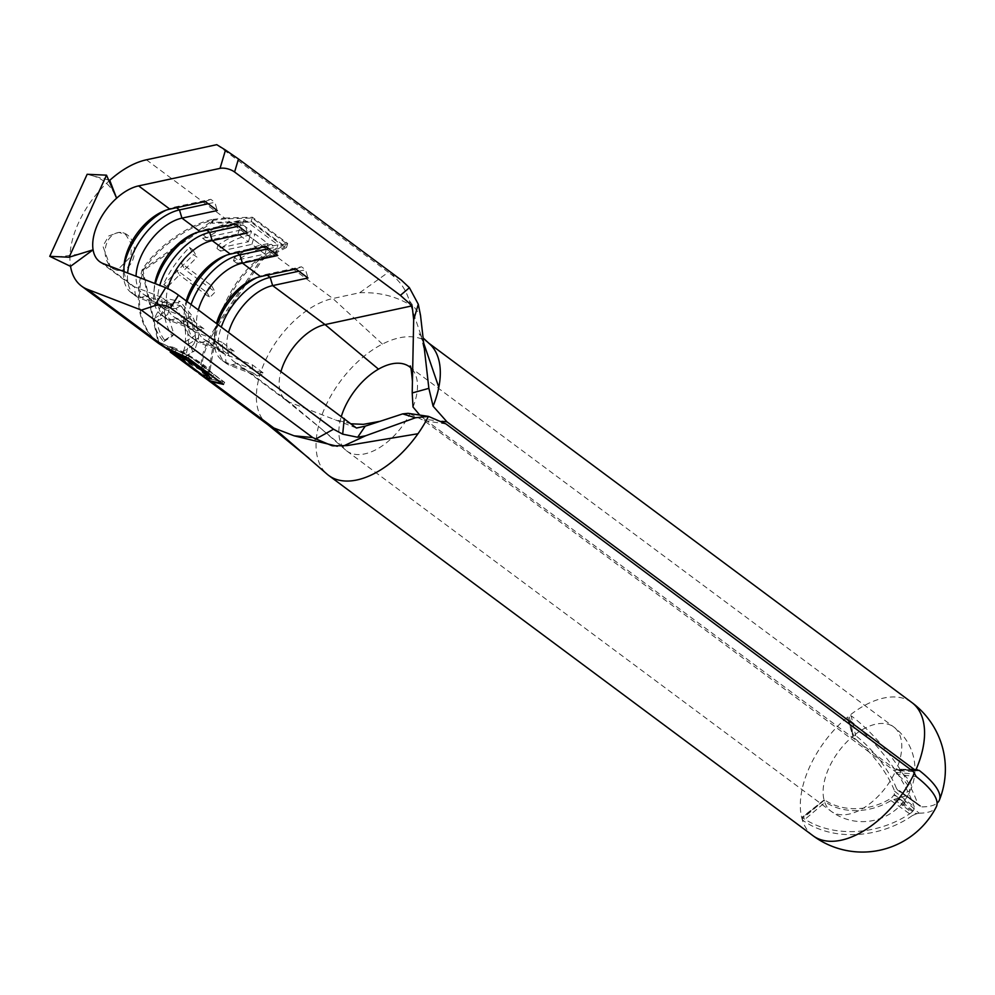 <?xml version="1.0" encoding="UTF-8"?>
<svg xmlns="http://www.w3.org/2000/svg" width="995" height="995" viewBox="0 0 995 995"><rect width="100%" height="100%" fill="white"/><g stroke="black" fill="none" stroke-linecap="round" stroke-linejoin="round"><path stroke-width="0.75" stroke-dasharray="4.97 3.73" d="M110.818 267.916L102.895 246.138L108.766 235.927L118.89 232.357L125.905 234.82L131.477 244.123L130.942 256.449L117.161 270.341L110.818 267.916M127.36 234.895A19.017 14.676 92.6 0 0 120.694 232.432A19.017 14.676 92.6 0 0 105.793 246.262A19.017 14.676 92.6 0 0 112.286 267.978A19.017 14.676 92.6 0 0 118.952 270.441A19.017 14.676 92.6 0 0 133.852 256.598A19.017 14.676 92.6 0 0 127.36 234.895M408.037 413.323L409.915 413.808A52.499 29.639 126.6 0 1 357.367 454.553A52.499 29.639 126.6 0 1 346.845 451.021A52.499 29.639 126.6 0 1 345.663 450.051A52.499 29.639 126.6 0 1 342.889 446.879A52.499 29.639 126.6 0 1 341.372 416.32M894.58 791.187L914.218 806.821L913.858 809.818L911.656 812.455L902.776 805.589A4.565 2.624 124 0 0 904.828 802.754A4.565 2.525 -50.7 0 0 905.338 799.968A4.565 2.724 127.7 0 1 902.776 805.589L891.495 797.965L893.958 795.042L904.828 802.754L894.207 794.47L894.58 791.187A52.474 17.711 50.8 0 0 853.461 737.444L853.548 735.765L855.675 735.641L851.173 715.778L849.046 715.903A82.933 46.815 126.6 0 1 894.542 696.973A82.933 46.815 126.6 0 1 895.313 696.997A82.933 46.815 126.6 0 1 911.942 702.594M890.948 800.577L912.278 815.639L915.922 813.997L895.363 798.997L890.948 800.577A52.474 39.526 -14.9 0 1 825.427 802.032L824.121 800.341L801.771 817.878A82.933 46.815 126.6 0 1 809.246 767.767A82.933 46.815 126.6 0 1 847.752 716.96A82.933 46.815 126.6 0 1 849.046 715.903L853.548 735.765A52.499 29.639 -53.4 0 0 828.76 768.264A52.499 29.639 -53.4 0 0 824.121 800.341L824.905 800.092A52.474 39.526 -14.9 0 0 891.495 797.965M442.078 421.32L424.778 419.368L419.803 415.102M424.778 419.368L895.027 769.185L910.388 769.384M902.453 792.94L921.917 806.883L902.453 792.94A52.449 15.422 -155.5 0 0 911.159 788.712A52.449 15.422 -155.5 0 0 898.871 770.341L895.027 769.185M413.012 407.017A52.499 29.639 -53.4 0 0 412.365 369.456A52.499 29.639 -53.4 0 0 410.624 367.677M429.467 343.81A82.933 46.815 -53.4 0 0 427.676 342.355A82.933 46.815 -53.4 0 0 411.047 336.758A82.933 46.815 -53.4 0 0 382.428 344.083A82.933 46.815 -53.4 0 0 325.328 406.744A82.933 46.815 -53.4 0 0 324.606 471.692A82.933 46.815 -53.4 0 0 326.882 473.981M812.94 835.676A82.933 46.815 126.6 0 1 802.069 818.997A82.933 46.815 126.6 0 1 801.771 817.878L824.121 800.341A52.499 29.639 -53.4 0 0 831.111 811.261A52.499 29.639 -53.4 0 0 841.633 814.793A52.499 29.639 -53.4 0 0 842.118 814.805A52.499 29.639 -53.4 0 0 895.388 771.585L897.067 774.309L916.295 776.647M917.489 769.782L896.246 769.72A52.499 29.639 -53.4 0 0 893.784 727.009A52.499 29.639 -53.4 0 0 883.249 723.464A52.499 29.639 -53.4 0 0 882.764 723.452A52.499 29.639 -53.4 0 0 853.548 735.765L847.752 716.96L853.101 736.959L847.665 718.639A82.896 27.972 50.8 0 1 914.218 806.821M176.588 269.881A76.093 42.947 -53.4 0 0 166.973 286.747L163.503 284.172A76.093 42.947 126.6 0 1 189.498 247.394L192.968 249.981A76.093 42.947 -53.4 0 0 181.339 263.252L211.674 285.814A76.093 42.947 -53.4 0 0 206.91 292.443L176.588 269.881L179.411 274.918L167.235 287.219L163.765 284.632L193.54 254.583L197.01 257.17L184.834 269.458L215.156 292.02L209.746 297.493L179.411 274.918M177.844 302.741L162.782 302.555L154.25 318.549C154.026 326.285 157.16 333.984 163.665 341.646L164.648 340.153C159.735 333.636 157.384 327.206 157.608 320.887L164.362 307.965L175.966 308.537C183.665 318.524 186.761 329.594 185.232 341.733C185.169 348.014 183.888 351.633 181.401 352.628L184.336 357.018L185.543 356.558L188.59 344.158L186.799 318.823C185.393 311.883 182.408 306.522 177.844 302.741L179.995 301.385L168.379 299.01L164.287 312.169C164.523 319.494 167.148 327.517 172.172 336.248L173.938 334.258L167.633 314.519L171.103 303.674L180.443 305.701C189.821 314.594 194.771 324.482 195.294 335.352C195.679 341.347 194.137 345.128 190.692 346.72L192.831 351.621L194.585 350.862L198.639 337.778C198.478 331.086 196.251 323.686 191.948 315.564L179.995 301.385M182.097 352.267L191.625 346.248L182.11 352.292M203.502 235.317A76.093 42.947 126.6 0 1 230.653 222.482L244.086 219.596L277.978 244.807L264.546 247.693A76.093 42.947 -53.4 0 0 237.954 260.143L234.472 257.556A76.093 42.947 126.6 0 1 261.076 245.106L268.041 243.613L254.994 233.912L248.029 235.417A76.093 42.947 -53.4 0 0 221.437 247.854L217.955 245.267A76.093 42.947 126.6 0 1 244.559 232.83L251.524 231.325L241.088 223.564L234.124 225.069A76.093 42.947 -53.4 0 0 206.972 237.904L203.502 235.317L202.619 238.278L206.089 240.852L206.972 237.904M284.62 247.158L250.914 222.084L212.395 223.228L211.35 222.445L251.2 221.276L286.485 247.506L262.046 260.155L261.013 259.384L284.62 247.158L285.839 243.116L261.896 256.449C241.636 270.926 226.524 293.948 216.574 325.502C200.492 351.061 197.022 368.822 206.164 378.772L206.736 379.232M171.675 351.297L167.682 346.31L172.72 347.143L170.269 351.123C164.374 348.014 164.847 348.076 171.675 351.297L198.975 373.461M166.426 349.233L167.682 346.31M158.304 343.2L157.533 342.591C139.996 326.397 135.171 302.468 143.056 270.802C157.011 248.352 188.789 225.492 213.266 220.268L225.741 218.825L230.653 222.482M285.839 243.116L252.121 218.042L225.741 218.825M146.402 159.809L224.696 218.054L212.233 219.509L212.98 220.604L212.233 219.509C187.756 224.721 155.979 247.593 142.024 270.043C134.138 301.696 138.964 325.626 156.501 341.832L157.782 342.815M109.748 180.319A76.093 42.947 -53.4 0 0 70.533 266.349M224.696 218.054L252.419 217.233L287.692 243.464L262.929 257.22C242.668 271.697 227.556 294.707 217.606 326.273C201.525 351.832 198.055 369.58 207.196 379.53L208.54 378.672L217.606 326.273L216.574 325.502L207.507 377.913L208.54 378.672M216.773 144.673L388.336 272.294L359.717 292.729L332.852 298.512A76.093 42.947 -53.4 0 0 267.68 355.949A76.093 42.947 -53.4 0 0 267.518 424.43L267.73 424.604M207.271 379.605L208.129 378.709L224.708 382.391L189.436 356.148L188.204 358.15M356.459 428.037L289.644 402.291A45.658 25.77 126.6 0 1 286.112 400.338A45.658 25.77 126.6 0 1 285.863 400.152A45.658 25.77 126.6 0 1 280.988 371.396M103.194 263.588L134.437 286.834L135.308 294.968L139.35 297.965L146.539 295.826L164.672 309.321L165.543 317.467L169.573 320.465L176.774 318.313L194.908 331.808L195.779 339.954L199.808 342.952L207.01 340.812L225.144 354.307L226.014 362.441L230.044 365.439L237.245 363.299A45.658 25.77 126.6 0 1 233.701 361.359A45.658 25.77 126.6 0 1 228.576 332.405M234.124 351.26L222.034 342.268L222.905 350.414L195.779 339.954A51.74 29.203 126.6 0 1 191.774 337.753L195.804 340.75A51.74 29.203 126.6 0 0 199.808 342.952L226.935 353.412L234.124 351.26L207.01 340.812A45.658 25.77 126.6 0 1 203.465 338.86A45.658 25.77 126.6 0 1 198.341 309.918M342.889 446.879L289.644 402.291L237.245 363.299L264.359 373.759L252.27 364.755L225.144 354.307A45.658 25.77 126.6 0 1 221.599 352.354A45.658 25.77 126.6 0 1 214.833 331.932A45.658 25.77 126.6 0 1 216.487 323.412M203.888 328.773L191.799 319.781L192.669 327.915L165.543 317.467A51.74 29.203 126.6 0 1 161.538 315.253L165.568 318.263A51.74 29.203 126.6 0 0 169.573 320.465L196.699 330.912L203.888 328.773L176.774 318.313A45.658 25.77 126.6 0 1 173.23 316.373A45.658 25.77 126.6 0 1 167.794 288.612M222.034 342.268L194.908 331.808A45.658 25.77 126.6 0 1 191.376 329.867A45.658 25.77 126.6 0 1 184.597 309.445A45.658 25.77 126.6 0 1 186.252 300.925M173.652 306.286L161.563 297.281L162.434 305.428L135.308 294.968A51.74 29.203 126.6 0 1 131.303 292.766L135.332 295.764A51.74 29.203 126.6 0 0 139.35 297.965L166.463 308.425L173.652 306.286L146.539 295.826A45.658 25.77 126.6 0 1 142.994 293.886A45.658 25.77 126.6 0 1 136.054 276.249M191.799 319.781L164.672 309.321A45.658 25.77 126.6 0 1 161.14 307.38A45.658 25.77 126.6 0 1 154.362 286.958A45.658 25.77 126.6 0 1 154.847 283.5M161.563 297.281L134.437 286.834A45.658 25.77 126.6 0 1 130.905 284.881A45.658 25.77 126.6 0 1 124.139 271.66M347.031 445.598L332.069 445.735M359.717 292.729C379.145 292.045 396.159 296.261 410.761 305.365L409.306 300.677C405.96 289.669 399.779 280.801 390.774 274.098L388.336 272.294M899.094 790.801A4.714 2.662 -53.4 0 1 899.89 791.112A4.714 2.662 -53.4 0 1 900.363 791.672L920.226 806.248A4.714 2.662 126.6 0 0 920.101 806.137A4.714 2.662 126.6 0 0 919.616 805.9L897.776 790.291L919.616 805.9L917.676 803.811A82.896 27.972 50.8 0 0 851.173 715.778M917.676 803.811L896.458 788.463L897.776 790.291M896.458 788.463A52.474 17.711 50.8 0 0 855.675 735.641M911.656 812.455A82.896 62.449 -14.9 0 1 802.542 817.629L801.771 817.878M921.917 806.883A82.859 24.365 -155.5 0 0 937.079 803.152M895.363 798.997A4.714 2.662 -53.4 0 0 897.353 798.276L916.818 813.723A4.714 2.662 126.6 0 1 915.922 813.997M916.818 813.723L919.057 813.164L900.637 796.908L897.353 798.276M900.637 796.908A52.449 15.422 -155.5 0 0 909.181 793.052A52.449 15.422 -155.5 0 0 897.067 774.309M824.121 800.341L802.069 818.997L803.363 820.688L825.427 802.032M912.278 815.639A82.896 62.449 -14.9 0 1 803.363 820.688M919.057 813.164A82.859 24.365 -155.5 0 0 936.27 806.92M409.915 413.808L424.168 420.686L895.388 771.585M424.168 420.686L446.034 423.957M913.261 771.523L894.43 770.503M911.731 770.379L898.871 770.341M895.786 772.418L914.815 774.085M916.718 769.906L896.992 769.757M423.683 343.113L410.761 305.365M409.306 300.677L420.512 315.353M382.428 344.083L332.852 298.512L270.69 252.27M324.606 471.692L307.642 457.091M401.395 280.155L390.774 274.098M208.179 203.739L214.82 202.308L217.296 210.53M166.202 210.144A51.74 29.203 126.6 0 1 168.69 209.049A51.74 29.203 126.6 0 1 175.443 206.923L210.791 199.311L214.82 202.308M205.206 201.525L210.791 199.311M135.332 295.764A51.74 29.203 126.6 0 1 127.621 273.003M131.303 292.766A51.74 29.203 126.6 0 1 123.616 269.62A51.74 29.203 126.6 0 1 123.965 266.921M162.434 305.428L166.463 308.425M238.414 226.238L245.056 224.795L247.531 233.017M196.438 232.643A51.74 29.203 126.6 0 1 198.913 231.536A51.74 29.203 126.6 0 1 205.679 229.41L241.026 221.798L245.056 224.795M235.442 224.024L241.026 221.798M165.568 318.263A51.74 29.203 126.6 0 1 159.785 285.403M161.538 315.253A51.74 29.203 126.6 0 1 153.852 292.107A51.74 29.203 126.6 0 1 155.394 283.712M192.669 327.915L196.699 330.912M268.65 248.725L275.292 247.295L277.767 255.504M226.661 255.13A51.74 29.203 126.6 0 1 229.148 254.023A51.74 29.203 126.6 0 1 235.915 251.897L271.262 244.297L275.292 247.295M265.677 246.511L271.262 244.297M195.804 340.75A51.74 29.203 126.6 0 1 191.077 304.507M191.774 337.753A51.74 29.203 126.6 0 1 184.087 314.607A51.74 29.203 126.6 0 1 187.048 301.51M222.905 350.414L226.935 353.412M298.886 271.212L305.527 269.782L308.002 278.003M256.897 277.617A51.74 29.203 126.6 0 1 259.384 276.523A51.74 29.203 126.6 0 1 266.15 274.396L301.497 266.784L305.527 269.782M295.913 268.998L301.497 266.784M252.27 364.755L253.14 372.901L257.17 375.899L230.044 365.439A51.74 29.203 126.6 0 1 226.039 363.237A51.74 29.203 126.6 0 1 221.313 327.007M253.14 372.901L226.014 362.441A51.74 29.203 126.6 0 1 221.997 360.24A51.74 29.203 126.6 0 1 214.323 337.094A51.74 29.203 126.6 0 1 217.283 324.009M257.17 375.899L264.359 373.759M108.629 180.02L87.15 174.287M158.106 341.683L157.546 342.603L157.994 341.596L189.398 356.421L223.104 381.495L208.129 378.709M206.836 377.938L206.164 378.772L206.711 377.851M189.436 356.148L157.994 341.596M158.64 341.894L143.056 270.802L142.024 270.043L157.857 340.974L158.889 341.733M157.782 341.248L156.501 341.832L157.857 340.974M223.104 381.495L221.997 383.286M189.398 356.421L188.291 358.212M224.708 382.391L223.477 384.381M263.464 258.165L262.929 257.22L263.464 258.165L217.606 326.273M216.574 325.502L261.511 258.762L261.896 256.449L261.013 259.384M263.252 258.003L262.294 259.347L261.511 258.762M213.266 220.268L212.383 222.221L143.056 270.802M142.024 270.043L212.768 220.455M212.98 220.604L211.599 221.636L212.383 222.221M212.395 223.228L213.278 220.281M250.914 222.084L252.121 218.042M262.046 260.155L262.294 259.347M286.485 247.506L287.692 243.464M251.2 221.276L252.419 217.233M211.35 222.445L211.599 221.636M163.665 341.646L172.172 336.248M154.25 318.549L164.287 312.169M186.799 318.823L191.948 315.564M188.59 344.158L198.639 337.778M184.336 357.018L192.831 351.621M185.232 341.733L195.294 335.352M175.966 308.537L180.443 305.701M157.608 320.887L167.633 314.519M164.648 340.153L173.938 334.258M172.72 347.143C182.583 351.26 193.428 357.566 205.231 366.06L213.726 374.655L208.577 373.747L208.191 374.369M208.577 373.747C201.326 370.812 192.532 365.936 182.197 359.12M205.007 371.123L209.51 371.869L202.744 365.103C193.154 358.237 184.336 353.125 176.314 349.78L172.011 349.108L178.801 355.924C188.341 362.752 197.072 367.814 205.007 371.123L202.557 375.103M195.169 370.625L178.18 356.931C169.436 351.558 168.006 350.501 173.864 353.76M178.801 355.924L178.18 356.931M176.314 349.78L174.399 352.902M205.231 366.06L202.781 370.053M202.744 365.103L200.654 368.498M189.498 247.394L193.54 254.583M192.968 249.981L197.01 257.17M181.339 263.252L184.834 269.458M211.674 285.814L215.156 292.02M206.91 292.443L209.746 297.493M206.089 240.852L237.967 233.999L248.402 241.76L216.985 248.514L217.955 245.267M216.985 248.514L220.467 251.101L221.437 247.854M220.467 251.101L251.884 244.347L264.919 254.048L233.502 260.802L234.472 257.556M233.502 260.802L236.984 263.389L237.954 260.143M236.984 263.389L274.856 255.242L240.964 230.019L244.086 219.596M240.964 230.019L202.619 238.278M237.967 233.999L241.088 223.564M248.402 241.76L251.524 231.325M251.884 244.347L254.994 233.912M264.919 254.048L268.041 243.613M274.856 255.242L277.978 244.807M234.124 225.069L244.559 232.83M248.029 235.417L261.076 245.106M264.546 247.693L269.657 251.499M169.846 209.137L175.443 206.923L176.501 207.706M200.082 231.624L205.679 229.41L206.736 230.193M230.318 254.123L235.915 251.897L236.972 252.68M260.553 276.61L266.15 274.396L267.207 275.18M120.694 232.432L118.89 232.345M346.845 451.021L831.111 811.261A52.499 52.499 0 0 0 909.181 793.052M409.517 366.769L893.784 727.009A52.499 52.499 0 0 1 911.159 788.712M233.701 361.359L286.112 400.338M203.465 338.86L221.599 352.354M173.23 316.373L191.376 329.867M142.994 293.886L161.14 307.38M99.662 261.648L130.905 284.881M427.676 342.355L428.621 343.051M899.89 791.112L920.101 806.137M896.719 769.769L911.171 769.956M420.723 334.469L424.79 352.752M423.609 342.877L419.156 333.773L423.086 337.914M310.34 459.416L308.985 458.247M412.365 369.456L410.039 366.235M285.863 400.152L320.726 428.31M351.247 423.808L334.022 419.392M345.663 450.051L320.452 428.086M350.053 445.101L340.464 446.158M124.126 264.459L123.616 269.62M163.889 211.015L168.69 209.049M154.362 286.958L153.852 292.107M194.125 233.502L198.913 231.536M184.597 309.445L184.087 314.607M224.36 255.989L229.148 254.023M221.997 360.24L226.039 363.237M214.833 331.932L214.323 337.094M254.596 278.488L259.384 276.523M91.913 175.555C103.107 178.59 111.179 185.767 116.116 197.06M79.115 254.135L59.737 256.797M824.183 799.905L801.821 817.43M118.952 270.441L117.149 270.354M162.782 302.567L168.379 299.01M185.567 356.596L194.585 350.862M164.362 307.952L171.103 303.674M170.22 352.019L172.011 349.108M211.276 378.635L213.726 374.655M209.51 371.869L208.054 374.257"/><path stroke-width="1.49" d="M341.372 416.32A52.499 29.639 126.6 0 1 378.498 369.145L325.054 324.594L412.141 305.851L400.388 295.353L409.405 287.717L401.395 280.155L238.489 158.976L234.584 172.011L400.388 295.353M410.624 367.677A52.499 29.639 -53.4 0 0 409.517 366.769A52.499 29.639 -53.4 0 0 398.983 363.237A52.499 29.639 -53.4 0 0 378.498 369.145M419.803 415.102L413.012 407.017L412.204 392.963L428.87 388.349L433.099 406.196A82.933 46.815 -53.4 0 0 438.82 387.291A82.933 46.815 -53.4 0 0 429.467 343.81L423.086 337.914M267.518 424.43A76.093 42.947 -53.4 0 0 267.941 424.765A76.093 42.947 -53.4 0 0 273.849 427.999L326.882 473.981A82.933 46.815 -53.4 0 0 328.673 475.436A82.933 46.815 -53.4 0 0 345.302 481.02A82.933 46.815 -53.4 0 0 417.987 433.733L347.031 445.598L332.89 445.859M914.467 773.053A82.933 46.815 126.6 0 1 830.34 841.285A82.933 46.815 126.6 0 1 829.569 841.26A82.933 46.815 126.6 0 1 812.94 835.676A82.933 82.933 0 0 0 936.27 806.92A82.859 24.365 -155.5 0 0 916.295 776.647L913.261 771.523L446.034 423.957L428.459 416.383A82.933 46.815 126.6 0 1 417.987 433.733M206.152 378.759L210.642 380.985L221.873 383.485L188.167 358.411L166.725 348.312L158.304 343.2M206.736 379.232L198.975 373.461L210.642 380.985M206.4 377.826L211.276 378.635L202.781 370.053C191.326 361.782 180.655 355.551 170.779 351.334L158.827 343.586M49.75 256.337L69.103 257.22L106.502 175.17L87.15 174.287L49.75 256.337L70.533 266.349A76.093 42.947 -53.4 0 0 81.49 286.062L157.782 342.815L165.68 347.541L188.204 358.15L223.477 384.381L211.686 381.757L207.196 379.53M81.49 286.062A76.093 42.947 -53.4 0 0 87.398 289.309L141.377 310.117L312.691 437.551L332.069 445.735M165.667 287.667A10.646 1.368 31.6 0 1 178.478 295.129L170.568 307.99C165.742 305.017 160.406 304.259 154.573 305.726L165.667 287.667L103.194 263.588A45.658 25.77 126.6 0 1 99.662 261.648A45.658 25.77 126.6 0 1 93.082 249.82A45.658 25.77 126.6 0 1 116.614 198.204A45.658 25.77 126.6 0 1 138.603 185.891L220.032 168.379L225.504 150.071L216.773 144.673L146.402 159.809A76.093 42.947 -53.4 0 0 109.748 180.319L108.629 180.02M267.941 424.765L207.271 379.605M106.502 175.17L116.614 198.204L109.748 180.319M280.988 371.396A45.658 25.77 126.6 0 1 325.054 324.594L272.642 285.602L308.002 278.003L295.913 268.998L260.553 276.61A45.658 25.77 126.6 0 0 254.596 278.488A45.658 25.77 126.6 0 0 216.487 323.412M228.576 332.405A45.658 25.77 126.6 0 1 272.642 285.602L270.18 277.394L298.886 271.212M198.341 309.918A45.658 25.77 126.6 0 1 242.419 263.115L277.767 255.504L265.677 246.511L230.318 254.123A45.658 25.77 126.6 0 0 224.36 255.989A45.658 25.77 126.6 0 0 186.252 300.925M234.584 172.011A10.646 4.764 -163.3 0 0 220.032 168.379M124.139 271.66A45.658 25.77 126.6 0 1 124.126 264.459A45.658 25.77 126.6 0 1 163.889 211.015A45.658 25.77 126.6 0 1 169.846 209.137L205.206 201.525L217.296 210.53L181.948 218.129L200.082 231.624L235.442 224.024L247.531 233.017L212.184 240.616L230.318 254.123M167.794 288.612A45.658 25.77 126.6 0 1 212.184 240.616L209.709 232.407L238.414 226.238M136.054 276.249A45.658 25.77 126.6 0 1 181.948 218.129L179.473 209.92L208.179 203.739M154.847 283.5A45.658 25.77 126.6 0 1 194.125 233.502A45.658 25.77 126.6 0 1 200.082 231.624M337.305 446.27L294.11 435.81L312.691 437.551M433.099 406.196L446.991 421.868L914.218 769.433L917.489 769.782M937.079 803.152A82.859 24.365 -155.5 0 0 939.392 800.055A82.933 82.933 0 0 0 911.942 702.594A82.933 46.815 126.6 0 1 915.86 770.018L919.156 770.379L911.731 770.379M939.392 800.055A82.859 24.365 -155.5 0 0 919.156 770.379M446.991 421.868L442.078 421.32M910.388 769.384L914.218 769.433M438.82 387.291L423.683 343.113M409.405 287.717L418.286 304.234L420.512 315.353L428.87 388.349M418.286 304.234L413.684 319.88L412.204 392.963M413.684 319.88L412.141 305.851M402.664 413.895L365.252 426.158L357.665 437.253L365.6 435.785L415.475 417.751L402.664 413.895L408.037 413.323L428.459 416.383L415.475 417.751M178.478 295.129L356.459 428.037L365.252 426.158M211.686 381.757L273.849 427.999L294.11 435.81M365.6 435.785L343.213 446.108M170.568 307.99L333.536 429.218L342.678 434.156L344.282 418.472M141.377 310.117L154.573 305.726M315.253 439.292L333.536 429.218M225.504 150.071L238.489 158.976M70.533 266.349L93.082 249.82L69.103 257.22M357.665 437.253L342.678 434.156M127.621 273.003A51.74 29.203 126.6 0 1 179.473 209.92L176.501 207.706M123.965 266.921A51.74 29.203 126.6 0 1 166.202 210.144M159.785 285.403A51.74 29.203 126.6 0 1 209.709 232.407L206.736 230.193M155.394 283.712A51.74 29.203 126.6 0 1 196.438 232.643M191.077 304.507A51.74 29.203 126.6 0 1 239.944 254.894L268.65 248.725M187.048 301.51A51.74 29.203 126.6 0 1 226.661 255.13M221.313 327.007A51.74 29.203 126.6 0 1 270.18 277.394L267.207 275.18M217.283 324.009A51.74 29.203 126.6 0 1 256.897 277.617M208.191 374.369L206.127 377.727M202.557 375.103L195.169 370.625L170.294 352.118L174.249 353.909L202.557 375.103M170.667 351.285L170.294 352.106M174.399 352.902L173.864 353.76M200.654 368.498L200.293 369.083C190.965 362.391 182.284 357.342 174.249 353.909M200.293 369.083L207.059 375.861L202.918 375.239M166.725 348.312L170.779 351.334M87.398 289.309L165.68 347.541M236.972 252.68L239.944 254.894L242.419 263.115L260.553 276.61M138.603 185.891L169.846 209.137M328.673 475.436L812.94 835.676M428.621 343.051L911.942 702.594M911.171 769.956L915.897 770.018M308.985 458.247L267.73 424.604M410.039 366.235C410.562 364.63 411.358 369.68 412.44 381.396M380.04 421.308L363.362 424.343L351.247 423.808M208.054 374.257L207.059 375.861"/></g></svg>
